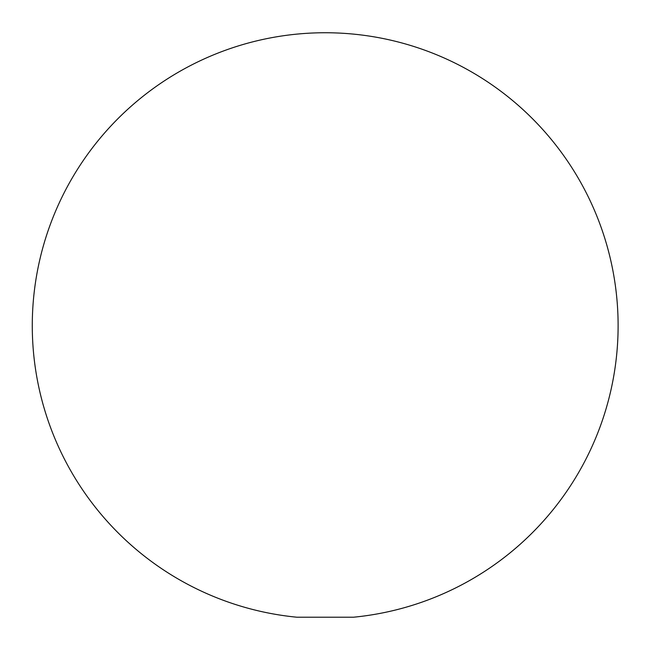 <?xml version="1.0" encoding="UTF-8"?>
<svg xmlns="http://www.w3.org/2000/svg" width="650" height="650" viewBox="0 0 650 650"><rect width="100%" height="100%" fill="white"/><g stroke="black" fill="none" stroke-linecap="round" stroke-linejoin="round"><path stroke-width="0.97" d="M325.195 617.199L296.741 617.199A292.923 292.923 0 0 1 57.379 207.025A292.923 292.923 0 0 1 522.007 108.713A292.923 292.923 0 0 1 353.649 617.199L325.195 617.199"/></g></svg>
